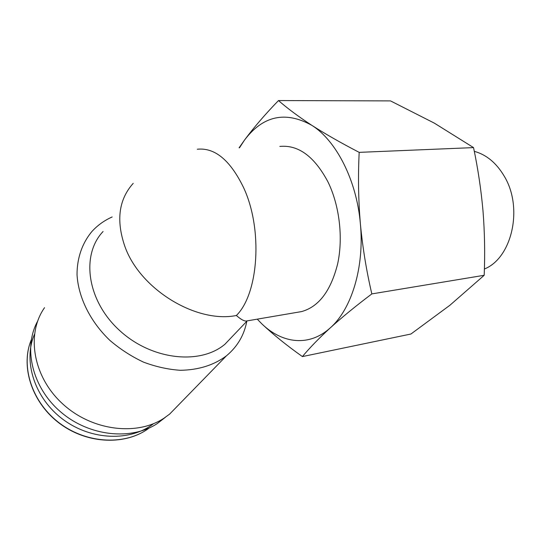 <?xml version="1.0" encoding="UTF-8"?>
<svg xmlns="http://www.w3.org/2000/svg" width="541" height="541" viewBox="0 0 541 541"><rect width="100%" height="100%" fill="white"/><g stroke="black" fill="none" stroke-linecap="round" stroke-linejoin="round"><path stroke-width="0.81" d="M330.355 327.799C342.189 317.127 356.019 305.827 371.836 293.905C366.467 270.987 362.653 247.663 360.394 223.933C364.533 267.376 351.474 309.276 330.355 327.799C309.33 347.011 282.456 343.663 262.04 324.059C273.455 334.744 286.913 345.584 302.412 356.58C309.574 347.937 318.886 338.348 330.355 327.799M311.758 125.289C336.252 140.532 356.762 180.471 360.394 223.933C358.385 200.177 357.986 176.319 359.183 152.359C341.06 142.973 325.256 133.952 311.758 125.289C298.531 116.633 287.44 108.389 278.493 100.558C265.273 114.171 253.939 127.358 244.485 140.119C262.919 115.693 285.344 110.749 311.758 125.289M239.487 147.794L244.485 140.119L239.081 147.815M103.074 231.507C80.866 254.811 86.824 300.417 119.257 330.172C151.433 360.164 200.278 365.236 224.961 344.211L233.638 335.102M133.214 183.345C118.763 199.487 115.977 220.491 124.849 246.358C139.957 289.401 196.511 323.606 236.376 315.491C240.589 319.19 243.829 321.043 246.101 321.056L247.42 320.827M34.428 334.446C22.783 361.219 34.624 398.48 63.162 419.512C91.598 440.692 130.739 441.551 153.549 423.664M37.579 321.28C22.871 348.032 32.169 387.829 60.957 412.154C89.61 436.634 131.612 440.597 157.363 423.508L165.424 417.253M44.551 307.673C26.049 333.797 32.771 376.414 62.31 403.559C91.672 430.879 136.866 436.262 164.045 418.173L169.644 414.081L178.861 404.627M112.183 216.948C104.325 220.444 97.569 225.293 91.916 231.507C82.279 243.031 76.991 257.956 77.032 274.727C78.35 297.401 90.266 321.625 109.857 340.357C120.197 349.195 131.422 356.451 143.534 362.139C155.889 366.771 168.17 369.489 180.383 370.294C198.581 369.983 213.918 365.168 226.395 355.856C237.364 346.727 244.167 335.21 246.804 321.293M279.846 146.422C298.416 144.663 314.463 156.511 328.002 181.965C339.511 205.539 343.298 237.749 337.665 263.798C330.849 290.862 318.818 306.788 301.58 311.582L297.692 312.245M262.04 324.059L257.245 319.149M278.493 100.558L390.528 100.903L434.369 123.152L473.544 147.605C478.014 168.88 481.172 190.087 483.025 211.233C484.689 232.4 485.074 253.756 484.188 275.288L449.909 305.259L410.93 334.02L302.412 356.58M359.183 152.359L473.544 147.605M371.836 293.905L484.188 275.288M474.301 151.345C486.379 154.645 496.347 162.909 504.212 176.143C523.587 207.893 511.887 258.199 484.391 268.999M31.31 339.741C20.213 366.358 32.027 402.876 60.051 423.515C87.973 444.289 126.425 445.311 149.235 427.965C126.506 445.277 88.481 444.486 60.626 424.191C32.676 404.019 20.369 367.981 30.769 341.128M197.282 149.235C214.804 147.409 230.216 160.163 243.524 187.49C263.095 229.073 258.666 293.709 236.376 315.491M224.961 344.211L247.156 320.921M157.363 423.508L164.045 418.173M169.644 414.081L226.395 355.856M246.101 321.056L301.58 311.582"/></g></svg>
